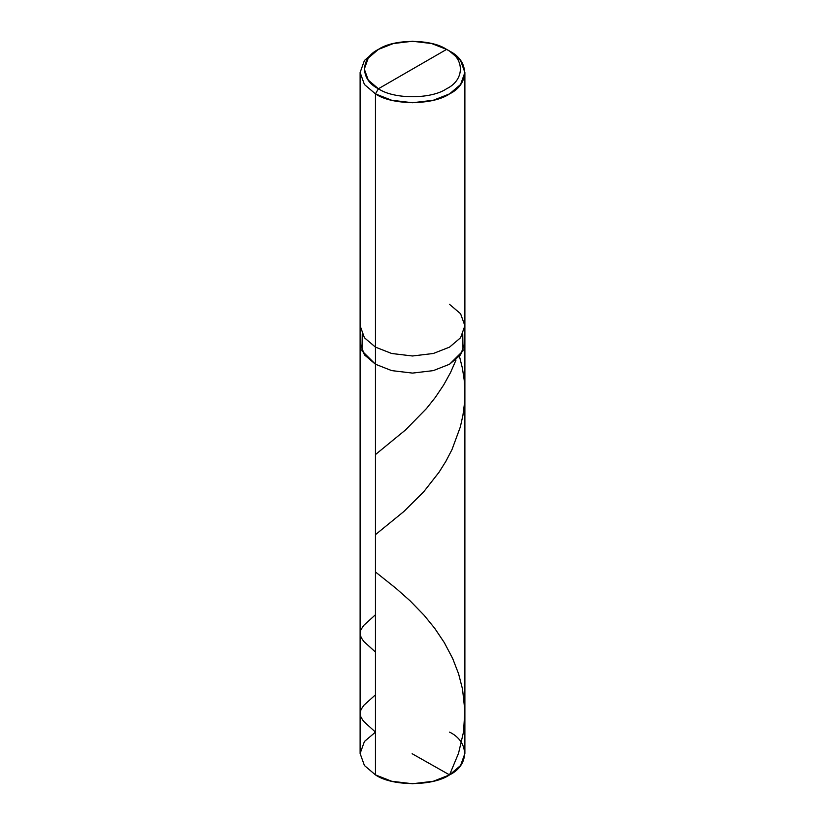 <?xml version="1.0" encoding="UTF-8"?>
<svg xmlns="http://www.w3.org/2000/svg" width="825" height="825" viewBox="0 0 825 825"><rect width="100%" height="100%" fill="white"/><g stroke="black" fill="none" stroke-linecap="round" stroke-linejoin="round"><path stroke-width="1.24" d="M449.543 304.353L460.577 313.727L464.887 325.741L460.577 337.755L449.543 347.129L433.311 353.492L412.5 355.988L391.689 353.492L375.457 347.129L375.457 364.238L364.423 354.863L360.113 342.849L364.423 354.863L375.457 364.238L391.689 370.611L412.5 373.096L433.311 370.611L449.543 364.238L463.021 350.862L462.753 334.29L463.021 350.862L449.543 364.238L433.311 370.611L412.5 373.096L391.689 370.611L375.457 364.238L375.457 347.129L391.689 353.492L412.5 355.988L433.311 353.492L449.543 347.129L460.577 337.755L464.887 325.741L464.887 753.503L460.577 765.518L449.543 774.892L433.311 781.265L412.5 783.75L391.689 781.265L375.457 774.892L375.457 364.238L361.979 350.862L362.247 334.29L361.979 350.862L375.457 364.238L391.689 370.611L412.5 373.096L433.311 370.611L449.543 364.238L460.577 354.863L464.887 342.849L460.577 354.863L449.543 364.238L433.311 370.611L412.5 373.096L391.689 370.611L375.457 364.238L375.457 774.892C392.123 786.431 432.877 786.431 449.543 774.892C469.528 765.27 469.528 741.737 449.543 732.115M375.457 694.815L363.877 705.272L361.02 709.552L360.113 713.202L360.907 717.121L363.516 721.225L375.457 732.115L364.423 741.489L360.113 753.503L364.423 765.518L375.457 774.892L364.423 765.518L360.113 753.503L360.113 325.741L364.423 337.755L375.457 347.129L375.457 93.885L391.689 100.258L412.5 102.743L433.311 100.258L449.543 93.885L460.577 84.511L464.887 72.497L460.577 60.483L449.543 51.109C469.528 60.741 469.528 84.263 449.543 93.885C432.877 105.425 392.123 105.425 375.457 93.885L378.417 88.749C360.03 79.901 360.03 58.255 378.417 49.397C393.752 38.785 431.248 38.785 446.583 49.397L378.417 88.749C393.752 99.371 431.248 99.371 446.583 88.749C464.97 79.901 464.97 58.255 446.583 49.397L449.543 51.109L446.583 49.397C464.97 58.255 464.97 79.901 446.583 88.749C431.248 99.371 393.752 99.371 378.417 88.749L446.583 49.397L431.64 43.539L412.5 41.25L393.36 43.539L378.417 49.397L368.27 58.028L364.299 69.073L368.27 80.128L378.417 88.749L375.457 93.885L375.457 347.129L364.423 337.755L360.113 325.741L360.113 72.497L364.423 84.511L375.457 93.885L364.423 84.511L360.113 72.497L364.423 60.483L375.457 51.109L364.423 60.483L360.113 72.497M375.457 454.575L405.549 429.918L426.442 408.581L435.311 397.423L443.716 384.904L450.543 372.518L456.019 360.02M412.129 753.72L449.543 774.892L458.556 753.225L463.526 731.981L464.867 710.789L462.536 689.133L458.587 673.808L452.677 658.515L444.314 642.613L434.713 628.31L424.102 615.264L410.138 600.868L396.021 588.359L375.457 571.962M375.457 534.662L403.879 511.5L423.782 491.71L439.086 472.168L445.974 461.165L452.007 449.553L460.309 427.02L462.938 415.305L464.475 403.404L464.887 391.978L464.207 380.016L462.402 368.156L459.442 356.276M375.457 652.039L363.794 641.479L361.113 637.498L360.113 633.703L360.824 629.929L363.598 625.525L375.457 614.738M464.887 325.741L464.887 72.497M449.543 51.109L446.583 49.397M375.457 51.109L378.417 49.397"/></g></svg>
